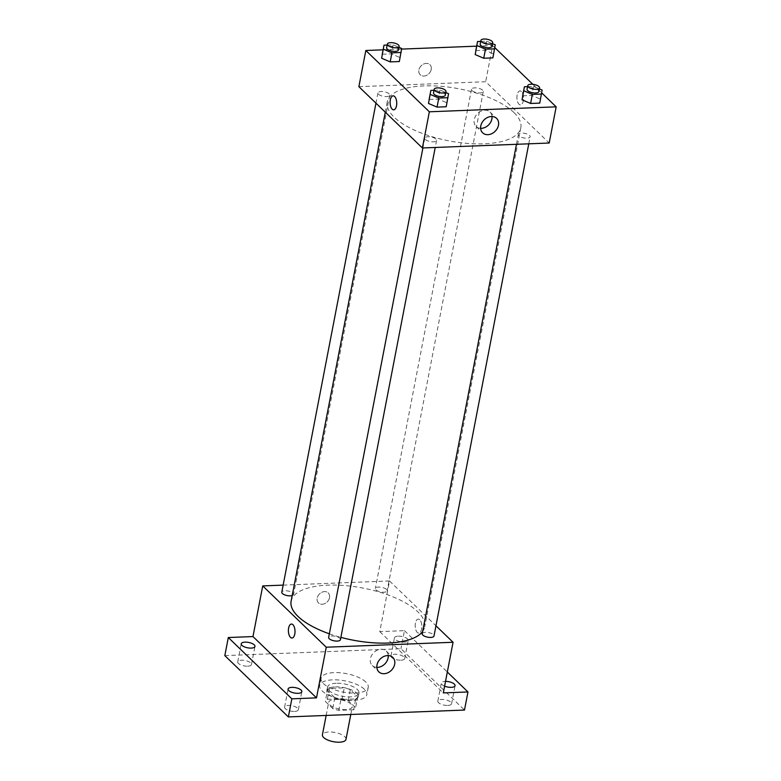<?xml version="1.0" encoding="UTF-8"?>
<svg xmlns="http://www.w3.org/2000/svg" width="781" height="781" viewBox="0 0 781 781"><rect width="100%" height="100%" fill="white"/><g stroke="black" fill="none" stroke-linecap="round" stroke-linejoin="round"><path stroke-width="0.59" stroke-dasharray="3.9 2.93" d="M345.993 739.363A11.998 4.676 10.9 0 0 344.772 736.688A11.998 4.676 10.9 0 0 331.915 732.061A11.998 4.676 10.9 0 0 322.416 734.823M351.04 704.12A11.998 4.676 10.9 0 0 338.193 699.503A11.998 4.676 10.9 0 0 328.694 702.265A11.998 4.676 10.9 0 0 339.589 709.128A11.998 4.676 10.9 0 0 352.26 706.805A11.998 4.676 10.9 0 0 351.04 704.12M353.627 709.783L338.798 710.359A15.493 6.043 10.9 0 1 332.745 708.562L325.316 701.397A15.493 6.043 10.9 0 1 327.327 699.288L342.156 698.712A15.493 6.043 10.9 0 1 348.209 700.508L355.638 707.674A15.493 6.043 10.9 0 1 353.627 709.783L355.716 698.927L340.887 699.503L338.798 710.359M327.327 699.288L329.416 688.442L344.245 687.856L342.156 698.712M348.209 700.508L350.298 689.652L357.727 696.818L355.638 707.674M350.298 689.652A15.493 6.043 10.9 0 0 344.245 687.856M329.416 688.442A15.493 6.043 10.9 0 0 327.405 690.55L325.316 701.397M340.887 699.503A15.493 6.043 10.9 0 1 334.834 697.716L327.405 690.55M355.716 698.927A15.493 6.043 10.9 0 0 357.727 696.818M335.508 686.87A16.001 6.238 -169.1 0 1 351.343 689.848A16.001 6.238 -169.1 0 1 358.284 696.711A16.001 6.238 -169.1 0 1 341.385 699.805A16.001 6.238 -169.1 0 1 326.849 690.658A16.001 6.238 -169.1 0 1 335.508 686.87M336.201 683.258A16.001 6.238 10.9 0 0 327.551 687.036A16.001 6.238 10.9 0 0 342.088 696.193A16.001 6.238 10.9 0 0 358.977 693.089A16.001 6.238 10.9 0 0 357.356 689.516A16.001 6.238 10.9 0 0 336.201 683.258M334.834 697.716L332.745 708.562M364.395 689.242A24.006 9.362 10.9 0 0 338.69 679.997A24.006 9.362 10.9 0 0 319.693 685.523A24.006 9.362 10.9 0 0 341.492 699.259A24.006 9.362 10.9 0 0 366.836 694.602A24.006 9.362 10.9 0 0 364.395 689.242M365.791 682.008A24.006 9.362 10.9 0 0 340.086 672.763A24.006 9.362 10.9 0 0 321.089 678.289A24.006 9.362 10.9 0 0 342.888 692.015A24.006 9.362 10.9 0 0 368.232 687.368A24.006 9.362 10.9 0 0 365.791 682.008M294.564 711.413A7 2.733 10.9 0 0 298.352 709.753A7 2.733 10.9 0 0 291.996 705.751A7 2.733 10.9 0 0 284.606 707.108A7 2.733 10.9 0 0 287.642 710.114A7 2.733 10.9 0 0 294.564 711.413M447.786 705.428A7 2.733 10.9 0 0 451.574 703.779A7 2.733 10.9 0 0 445.219 699.776A7 2.733 10.9 0 0 437.829 701.133A7 2.733 10.9 0 0 440.865 704.13A7 2.733 10.9 0 0 447.786 705.428M400.926 660.209A7 2.733 10.9 0 0 404.714 658.549A7 2.733 10.9 0 0 398.349 654.546A7 2.733 10.9 0 0 390.959 655.903A7 2.733 10.9 0 0 393.995 658.91A7 2.733 10.9 0 0 400.926 660.209M247.704 666.183A7 2.733 10.9 0 0 251.482 664.533A7 2.733 10.9 0 0 245.127 660.531A7 2.733 10.9 0 0 237.736 661.888A7 2.733 10.9 0 0 240.773 664.885A7 2.733 10.9 0 0 247.704 666.183M224.83 655.62L400.956 648.747L464.48 710.046M283.152 585.125L389.534 580.966L379.781 631.614L404.441 630.657L400.956 648.747M329.514 597.67A7 5.535 134 0 0 328.205 592.877A7 5.535 134 0 0 319.361 594.077A7 5.535 134 0 0 318.482 602.952A7 5.535 134 0 0 324.876 603.537A7 5.535 134 0 0 329.514 597.67A7 5.535 134 0 0 328.205 592.877A7 5.535 134 0 0 319.361 594.077A7 5.535 134 0 0 318.482 602.952A7 5.535 134 0 0 324.876 603.537A7 5.535 134 0 0 329.514 597.68M398.232 636.164A7 2.733 -169.1 0 1 405.163 637.462A7 2.733 -169.1 0 1 408.19 640.459A7 2.733 -169.1 0 1 404.412 642.119A7 2.733 -169.1 0 1 397.48 640.82A7 2.733 -169.1 0 1 394.444 637.813A7 2.733 -169.1 0 1 398.232 636.164M444.604 686.148A7 2.733 -169.1 0 1 441.314 683.043A7 2.733 -169.1 0 1 445.102 681.383A7 2.733 -169.1 0 1 445.531 681.374M379.781 631.614L443.305 692.913M404.441 630.657L447.328 672.041M422.648 631.487A68.015 26.515 10.9 0 0 424.679 626.958A68.015 26.515 10.9 0 0 417.776 611.757A68.015 26.515 10.9 0 0 344.929 585.574A68.015 26.515 10.9 0 0 291.108 601.233M329.348 633.811A68.015 26.515 10.9 0 0 340.887 637.374M389.534 580.966L435.964 625.776M340.438 639.668A6.004 2.343 10.9 0 0 339.833 638.321A6.004 2.343 10.9 0 0 333.409 636.017A6.004 2.343 10.9 0 0 328.655 637.394M386.517 589.45A6.004 2.343 10.9 0 0 380.093 587.136A6.004 2.343 10.9 0 0 375.349 588.523A6.004 2.343 10.9 0 0 380.796 591.949A6.004 2.343 10.9 0 0 387.132 590.787A6.004 2.343 10.9 0 0 386.517 589.45M292.201 595.571A6.004 2.343 10.9 0 0 293.578 594.439A6.004 2.343 10.9 0 0 292.963 593.101A6.004 2.343 10.9 0 0 286.539 590.787A6.004 2.343 10.9 0 0 281.795 592.174M422.209 633.742A6.004 2.343 -169.1 0 1 428.544 632.581A6.004 2.343 -169.1 0 1 433.992 636.017M419.729 619.763A7 3.309 -92.2 0 0 418.235 619.089A7 3.309 -92.2 0 0 415.199 626.216A7 3.309 -92.2 0 0 418.782 633.088A7 3.309 -92.2 0 0 421.799 627.553A7 3.309 -92.2 0 0 419.729 619.763A7 3.309 -92.2 0 0 418.235 619.099A7 3.309 -92.2 0 0 415.199 626.216A7 3.309 -92.2 0 0 418.782 633.088A7 3.309 -92.2 0 0 421.789 627.553A7 3.309 -92.2 0 0 419.729 619.763M291.43 624.039L291.43 624.039A7 3.309 87.8 0 1 295.013 630.911A7 3.309 87.8 0 1 291.977 638.038L291.977 638.038M376.842 667.374A10.036 7.927 -46 0 1 372.293 665.529A10.036 7.927 -46 0 1 373.552 652.799A10.036 7.927 -46 0 1 386.224 651.081A10.036 7.927 -46 0 1 388.245 655.562M513.918 112.503A68.015 26.515 10.9 0 0 441.07 86.32A68.015 26.515 10.9 0 0 387.249 101.979A68.015 26.515 10.9 0 0 449.016 140.883A68.015 26.515 10.9 0 0 520.82 127.703A68.015 26.515 10.9 0 0 513.918 112.503M518.965 135.835A6.004 2.343 -169.1 0 1 518.35 134.498A6.004 2.343 -169.1 0 1 524.686 133.336A6.004 2.343 -169.1 0 1 530.133 136.763A6.004 2.343 -169.1 0 1 525.388 138.149A6.004 2.343 -169.1 0 1 518.965 135.835M389.104 93.847A6.004 2.343 10.9 0 0 382.68 91.543A6.004 2.343 10.9 0 0 377.926 92.919A6.004 2.343 10.9 0 0 383.383 96.356A6.004 2.343 10.9 0 0 389.719 95.194A6.004 2.343 10.9 0 0 389.104 93.847M482.658 90.196A6.004 2.343 10.9 0 0 476.234 87.892A6.004 2.343 10.9 0 0 471.49 89.268A6.004 2.343 10.9 0 0 476.937 92.705A6.004 2.343 10.9 0 0 483.273 91.543A6.004 2.343 10.9 0 0 482.658 90.196M435.974 139.077A6.004 2.343 10.9 0 0 429.55 136.763A6.004 2.343 10.9 0 0 424.796 138.149A6.004 2.343 10.9 0 0 430.243 141.576A6.004 2.343 10.9 0 0 436.579 140.414A6.004 2.343 10.9 0 0 435.974 139.077M358.87 86.671L485.675 81.722L549.199 143.021M383.09 49.818L401.59 49.096M476.644 46.167L492.645 45.542L485.675 81.722M431.219 69.48A7 5.535 134 0 0 429.921 64.686A7 5.535 134 0 0 421.076 65.887A7 5.535 134 0 0 420.198 74.761A7 5.535 134 0 0 426.582 75.347A7 5.535 134 0 0 431.219 69.48A7 5.535 134 0 0 429.921 64.686A7 5.535 134 0 0 421.076 65.887A7 5.535 134 0 0 420.198 74.761A7 5.535 134 0 0 426.582 75.347A7 5.535 134 0 0 431.219 69.48M429.111 99.451L438.258 99.089L446.81 102.75L446.205 106.753L446.81 102.75L438.258 99.089L429.111 99.451M475.795 50.58L484.952 50.218L493.494 53.869L492.889 57.882L493.494 53.869L484.952 50.218L475.795 50.58M492.645 45.542L494.812 47.641M532.808 84.299L541.682 92.861M382.241 54.231L391.398 53.869L399.94 57.521L399.335 61.533L399.94 57.521L391.398 53.869L382.241 54.231M522.665 95.799L531.812 95.448L540.364 99.099L539.759 103.102L540.364 99.099L531.812 95.448L522.665 95.799M521.444 91.572A7 3.309 -92.2 0 0 519.951 90.899A7 3.309 -92.2 0 0 516.915 98.025A7 3.309 -92.2 0 0 520.497 104.898A7 3.309 -92.2 0 0 523.504 99.363A7 3.309 -92.2 0 0 521.444 91.572A7 3.309 -92.2 0 0 519.951 90.899A7 3.309 -92.2 0 0 516.915 98.025A7 3.309 -92.2 0 0 520.497 104.898A7 3.309 -92.2 0 0 523.504 99.363A7 3.309 -92.2 0 0 521.444 91.572M393.146 95.848L393.146 95.848A7 3.309 87.8 0 1 396.728 102.721A7 3.309 87.8 0 1 393.692 109.838L393.692 109.838M480.647 128.338A10.036 7.927 -46 0 1 476.098 126.483A10.036 7.927 -46 0 1 477.357 113.753A10.036 7.927 -46 0 1 490.029 112.044A10.036 7.927 -46 0 1 492.04 116.525M527.565 86.632L533.56 86.398L539.359 88.878M538.841 91.543A6.004 2.343 10.9 0 0 538.236 90.206A6.004 2.343 10.9 0 0 531.812 87.892A6.004 2.343 10.9 0 0 527.058 89.278M533.56 86.398L531.812 95.448M542.102 90.049L540.364 99.099M434.011 90.284L440.006 90.049L445.805 92.529M445.287 95.194A6.004 2.343 10.9 0 0 444.682 93.857A6.004 2.343 10.9 0 0 438.258 91.543A6.004 2.343 10.9 0 0 433.504 92.919M440.006 90.049L438.258 99.089M448.548 93.7L446.81 102.75M480.705 41.413L486.69 41.178L492.489 43.658M491.981 46.323A6.004 2.343 10.9 0 0 491.366 44.976A6.004 2.343 10.9 0 0 484.942 42.672A6.004 2.343 10.9 0 0 480.198 44.048M486.69 41.178L484.952 50.218M495.242 44.829L493.494 53.869M387.151 45.064L393.136 44.829L398.935 47.309M398.427 49.974A6.004 2.343 10.9 0 0 397.812 48.627A6.004 2.343 10.9 0 0 391.388 46.323A6.004 2.343 10.9 0 0 386.634 47.7M393.136 44.829L391.398 53.869M401.678 48.481L399.94 57.521M350.786 714.478L352.26 706.805M326.155 715.445L328.694 702.265M327.551 687.036L326.849 690.658M358.977 693.089L358.284 696.711M321.089 678.289L319.693 685.523M368.232 687.368L366.836 694.602M251.482 664.533L254.967 646.443M237.736 661.888L241.222 643.798M404.714 658.549L408.19 640.459M390.959 655.903L394.444 637.813M451.574 703.779L455.059 685.689M437.829 701.133L441.314 683.043M298.352 709.753L301.837 691.663M284.606 707.108L288.082 689.018M372.293 665.529L378.853 671.855M386.224 651.081L392.794 657.417M387.249 101.979L385.287 112.161M520.82 127.703L424.679 626.958M528.776 143.811L530.133 136.763M516.466 144.3L518.35 134.498M377.926 92.919L375.954 103.16M389.719 95.194L293.578 594.439M471.49 89.268L375.349 588.523M483.273 91.543L387.132 590.787M424.796 138.149L422.911 147.951M436.579 140.414L435.222 147.463M476.098 126.483L482.658 132.819M490.029 112.044L496.599 118.37"/><path stroke-width="1.17" d="M326.155 715.445L322.416 734.823A11.998 4.676 10.9 0 0 333.321 741.686A11.998 4.676 10.9 0 0 345.993 739.363L350.786 714.478M447.328 672.041L467.965 691.956L464.48 710.046L288.355 716.919L224.83 655.62L228.316 637.53L252.976 636.564L262.728 585.916L283.152 585.125M445.531 681.374A7 2.733 -169.1 0 1 455.059 685.689A7 2.733 -169.1 0 1 451.272 687.348A7 2.733 -169.1 0 1 444.604 686.148M467.965 691.956L443.305 692.913L453.058 642.265L326.253 647.215L316.5 697.863L291.84 698.829L288.355 716.919M394.659 664.299A10.036 7.927 -46 0 1 388.011 672.695A10.036 7.927 -46 0 1 378.853 671.855A10.036 7.927 -46 0 1 380.122 659.135A10.036 7.927 -46 0 1 392.794 657.417A10.036 7.927 -46 0 1 394.659 664.299M291.84 698.829L228.316 637.53M291.869 687.358A7 2.733 -169.1 0 1 298.801 688.666A7 2.733 -169.1 0 1 301.837 691.663A7 2.733 -169.1 0 1 298.049 693.323A7 2.733 -169.1 0 1 291.118 692.025A7 2.733 -169.1 0 1 288.082 689.018A7 2.733 -169.1 0 1 291.869 687.358M245.009 642.138A7 2.733 -169.1 0 1 251.931 643.437A7 2.733 -169.1 0 1 254.967 646.443A7 2.733 -169.1 0 1 251.179 648.103A7 2.733 -169.1 0 1 244.258 646.795A7 2.733 -169.1 0 1 241.222 643.798A7 2.733 -169.1 0 1 245.009 642.138M316.5 697.863L252.976 636.564M385.287 112.161L291.108 601.233A68.015 26.515 10.9 0 0 329.348 633.811M340.887 637.374A68.015 26.515 10.9 0 0 422.648 631.487M326.253 647.215L262.728 585.916M435.964 625.776L453.058 642.265M422.911 147.951L328.655 637.394A6.004 2.343 10.9 0 0 334.102 640.83A6.004 2.343 10.9 0 0 340.438 639.668L435.222 147.463M375.954 103.16L281.795 592.174A6.004 2.343 10.9 0 0 285.446 595.142A6.004 2.343 10.9 0 0 292.201 595.571M528.776 143.811L433.992 636.017A6.004 2.343 -169.1 0 1 429.247 637.394A6.004 2.343 -169.1 0 1 422.824 635.09A6.004 2.343 -169.1 0 1 422.209 633.742L516.466 144.3M291.977 638.038A7 3.309 87.8 0 1 290.483 637.364A7 3.309 87.8 0 1 288.423 629.574A7 3.309 87.8 0 1 291.43 624.039A7 3.309 87.8 0 1 295.013 630.911A7 3.309 87.8 0 1 291.977 638.038A7 3.309 87.8 0 1 290.483 637.364A7 3.309 87.8 0 1 288.423 629.574A7 3.309 87.8 0 1 291.43 624.039M388.245 655.562A10.036 7.927 -46 0 1 388.089 657.963A10.036 7.927 -46 0 1 376.842 667.374M541.682 92.861L556.17 106.841L549.199 143.021L422.394 147.97L358.87 86.671L365.84 50.492L383.09 49.818M401.59 49.096L476.644 46.167M445.805 92.529L448.548 93.7L446.205 106.753L437.048 107.114L428.505 103.463L430.848 90.411L434.011 90.284M492.489 43.658L495.242 44.829L492.889 57.882L483.742 58.243L475.19 54.582L477.542 41.53L480.705 41.413M556.17 106.841L429.355 111.79L365.84 50.492M494.812 47.641L532.808 84.299M398.935 47.309L401.678 48.481L399.335 61.533L390.188 61.884L381.636 58.233L383.988 45.181L387.151 45.064M539.359 88.878L542.102 90.049L539.759 103.102L530.602 103.463L522.059 99.812L524.402 86.759L527.565 86.632M429.355 111.79L422.394 147.97M498.463 125.253A10.036 7.927 -46 0 1 491.815 133.658A10.036 7.927 -46 0 1 482.658 132.819A10.036 7.927 -46 0 1 483.917 120.089A10.036 7.927 -46 0 1 496.599 118.37A10.036 7.927 -46 0 1 498.463 125.253M393.692 109.838A7 3.309 87.8 0 1 392.199 109.174A7 3.309 87.8 0 1 390.129 101.384A7 3.309 87.8 0 1 393.146 95.848A7 3.309 87.8 0 1 396.728 102.721A7 3.309 87.8 0 1 393.692 109.838A7 3.309 87.8 0 1 392.199 109.174A7 3.309 87.8 0 1 390.139 101.384A7 3.309 87.8 0 1 393.146 95.848M492.04 116.525A10.036 7.927 -46 0 1 491.893 118.917A10.036 7.927 -46 0 1 480.647 128.338M541.497 94.062L532.349 94.413L523.797 90.762M527.761 85.656L527.058 89.278A6.004 2.343 10.9 0 0 532.505 92.705A6.004 2.343 10.9 0 0 538.841 91.543L539.544 87.921A6.004 2.343 10.9 0 0 538.929 86.584A6.004 2.343 10.9 0 0 532.505 84.27A6.004 2.343 10.9 0 0 527.761 85.656A6.004 2.343 10.9 0 0 533.208 89.093A6.004 2.343 10.9 0 0 539.544 87.921M524.402 86.759L522.665 95.799M539.759 103.102L530.602 103.463L522.059 99.812M532.349 94.413L530.602 103.463M447.943 97.713L438.795 98.064L430.243 94.413M434.197 89.307L433.504 92.919A6.004 2.343 10.9 0 0 438.951 96.356A6.004 2.343 10.9 0 0 445.287 95.194L445.99 91.572A6.004 2.343 10.9 0 0 445.375 90.235A6.004 2.343 10.9 0 0 438.951 87.921A6.004 2.343 10.9 0 0 434.197 89.307A6.004 2.343 10.9 0 0 439.654 92.734A6.004 2.343 10.9 0 0 445.99 91.572M430.848 90.411L429.111 99.451M446.205 106.753L437.048 107.114L428.505 103.463M438.795 98.064L437.048 107.114M494.637 48.842L485.479 49.193L476.937 45.542M480.891 40.436L480.198 44.048A6.004 2.343 10.9 0 0 485.645 47.485A6.004 2.343 10.9 0 0 491.981 46.323L492.674 42.701A6.004 2.343 10.9 0 0 492.069 41.364A6.004 2.343 10.9 0 0 485.636 39.05A6.004 2.343 10.9 0 0 480.891 40.436A6.004 2.343 10.9 0 0 486.338 43.863A6.004 2.343 10.9 0 0 492.674 42.701M477.542 41.53L475.795 50.58M492.889 57.882L483.742 58.243L475.19 54.582M485.479 49.193L483.742 58.243M401.073 52.483L391.925 52.844L383.383 49.193M387.337 44.078L386.634 47.7A6.004 2.343 10.9 0 0 392.091 51.136A6.004 2.343 10.9 0 0 398.427 49.974L399.12 46.352A6.004 2.343 10.9 0 0 398.515 45.015A6.004 2.343 10.9 0 0 392.082 42.701A6.004 2.343 10.9 0 0 387.337 44.078A6.004 2.343 10.9 0 0 392.784 47.514A6.004 2.343 10.9 0 0 399.12 46.352M383.988 45.181L382.241 54.231M399.335 61.533L390.188 61.884L381.636 58.233M391.925 52.844L390.188 61.884"/></g></svg>
